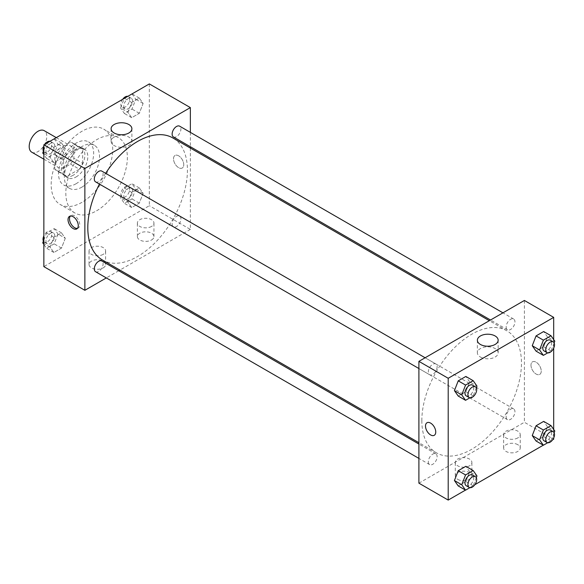 <?xml version="1.0" encoding="UTF-8"?>
<svg xmlns="http://www.w3.org/2000/svg" width="584" height="584" viewBox="0 0 584 584"><rect width="100%" height="100%" fill="white"/><g stroke="black" fill="none" stroke-linecap="round" stroke-linejoin="round"><path stroke-width="0.44" stroke-dasharray="2.92 2.19" d="M31.777 152.205A12.432 7.176 120 0 0 44.209 145.029A12.432 7.176 120 0 0 44.209 130.67M55.568 161.739A12.432 7.176 120 0 0 58.145 167.433A12.432 7.176 120 0 0 70.576 160.257A12.432 7.176 120 0 0 70.576 145.898A12.432 7.176 120 0 0 60.999 149.227A12.432 7.176 120 0 0 55.568 161.739M58.196 149.227L70.525 142.109A16.045 9.264 120 0 1 72.387 142.766A16.045 9.264 120 0 1 73.883 144.044L73.883 158.286A16.045 9.264 120 0 1 70.525 164.097L58.196 171.221A16.045 9.264 120 0 1 56.341 170.557A16.045 9.264 120 0 1 54.838 169.287L54.838 155.045A16.045 9.264 120 0 1 58.196 149.227L66.985 154.307L79.322 147.183L70.525 142.109M70.525 164.097L79.322 169.178L66.985 176.295L58.196 171.221M54.838 169.287L63.627 174.361L63.627 160.118L54.838 155.045M63.627 174.361A16.045 9.264 120 0 0 65.131 175.638A16.045 9.264 120 0 0 66.985 176.295M79.322 169.178A16.045 9.264 120 0 0 82.672 163.359L73.883 158.286M79.322 147.183A16.045 9.264 120 0 1 81.176 147.847A16.045 9.264 120 0 1 82.672 149.117L82.672 163.359M66.985 154.307A16.045 9.264 120 0 0 63.627 160.118M73.153 175.273A16.578 9.57 -60 0 1 64.868 176.098A16.578 9.57 -60 0 1 64.868 156.957A16.578 9.57 -60 0 1 81.439 147.387A16.578 9.57 -60 0 1 83.979 160.666A16.578 9.57 -60 0 1 73.153 175.273M76.081 176.967A16.578 9.57 120 0 0 86.914 162.359A16.578 9.57 120 0 0 84.366 149.073A16.578 9.57 120 0 0 71.598 153.519A16.578 9.57 120 0 0 64.364 170.2A16.578 9.57 120 0 0 67.795 177.784A16.578 9.57 120 0 0 76.081 176.967M82.672 149.117L73.883 144.044M76.081 183.734A24.864 14.352 -60 0 1 63.649 184.96A24.864 14.352 -60 0 1 63.649 156.257A24.864 14.352 -60 0 1 88.513 141.897A24.864 14.352 -60 0 1 92.323 161.819A24.864 14.352 -60 0 1 76.081 183.734M81.942 187.114A24.864 14.352 -60 0 1 69.511 188.347A24.864 14.352 -60 0 1 69.511 159.636A24.864 14.352 -60 0 1 94.374 145.285A24.864 14.352 -60 0 1 98.185 165.206A24.864 14.352 -60 0 1 81.942 187.114M81.942 202.341A43.508 25.119 -60 0 1 60.188 204.495A43.508 25.119 -60 0 1 60.188 154.256A43.508 25.119 -60 0 1 103.697 129.137A43.508 25.119 -60 0 1 110.369 164.002A43.508 25.119 -60 0 1 81.942 202.341M96.594 210.802A43.508 25.119 120 0 0 125.02 172.455A43.508 25.119 120 0 0 118.348 137.59A43.508 25.119 120 0 0 84.819 149.248A43.508 25.119 120 0 0 65.824 193.034A43.508 25.119 120 0 0 74.84 212.956A43.508 25.119 120 0 0 96.594 210.802M149.336 83.921L149.336 205.721L43.851 266.625M65.291 238.279L61.488 248.083L53.874 252.478L50.071 247.068L53.874 237.257L61.488 232.863L65.291 238.279L61.488 248.083L53.874 252.478L50.071 247.068L53.874 237.257L61.488 232.863L65.291 238.279L57.969 234.045L54.159 243.857L46.552 248.251L43.851 244.411M127.889 202.137L131.699 192.326L139.313 187.931L143.117 193.348L139.313 203.152L131.699 207.546L127.889 202.137L131.699 192.326L139.313 187.931L143.117 193.348L139.313 203.152L131.699 207.546L127.889 202.137L120.567 197.903L124.37 188.092L131.984 183.697L135.795 189.114L131.984 198.925L124.37 203.32L120.567 197.903M127.889 112.274L131.699 102.463L139.313 98.068L143.117 103.477L139.313 113.289L131.699 117.683L127.889 112.274L131.699 102.463L139.313 98.068L143.117 103.477L139.313 113.289L131.699 117.683L127.889 112.274L120.567 108.04L124.319 98.36M50.071 157.206L53.874 147.394L61.488 143L65.291 148.409L61.488 158.22L53.874 162.615L50.071 157.206L53.874 147.394L61.488 143L65.291 148.409L61.488 158.22L53.874 162.615L50.071 157.206L43.851 153.614M178.638 155.819A7.249 4.19 -120 0 0 175.01 155.461A7.249 4.19 -120 0 0 175.01 163.834A7.249 4.19 -120 0 0 182.259 168.017A7.249 4.19 -120 0 0 183.376 162.206A7.249 4.19 -120 0 0 178.638 155.819A7.249 4.19 60 0 1 183.369 162.213A7.249 4.19 60 0 1 182.259 168.024A7.249 4.19 60 0 1 175.01 163.834A7.249 4.19 60 0 1 175.01 155.461A7.249 4.19 60 0 1 178.631 155.819M190.355 132.364L190.355 146.723M190.355 148.066L190.355 229.41L149.336 205.721M114.15 137.094A10.395 6.001 0 0 0 111.106 141.335A10.395 6.001 0 0 0 121.501 147.336A10.395 6.001 0 0 0 131.889 141.335A10.395 6.001 0 0 0 125.48 135.795A10.395 6.001 0 0 0 114.15 137.094M77.438 228.366A7.249 4.19 -120 0 0 78.256 228.067A7.249 4.19 -120 0 0 78.256 219.694A7.249 4.19 -120 0 0 71 215.511A7.249 4.19 -120 0 0 70.343 216.065M151.533 239.98A8.285 4.781 0 0 0 153.957 236.6A8.285 4.781 0 0 0 145.672 231.811A8.285 4.781 0 0 0 137.386 236.6A8.285 4.781 0 0 0 142.503 241.017A8.285 4.781 0 0 0 151.533 239.98M103.185 267.895A8.285 4.781 0 0 0 105.616 264.508A8.285 4.781 0 0 0 97.324 259.727A8.285 4.781 0 0 0 89.038 264.508A8.285 4.781 0 0 0 94.155 268.932A8.285 4.781 0 0 0 103.185 267.895M190.355 229.41L119.91 270.078M118.749 270.75L106.317 277.926M151.533 226.446A8.285 4.781 180 0 1 142.503 227.483A8.285 4.781 180 0 1 137.386 223.066A8.285 4.781 180 0 1 145.672 218.277A8.285 4.781 180 0 1 153.957 223.066A8.285 4.781 180 0 1 151.533 226.446M103.185 254.361A8.285 4.781 180 0 1 94.155 255.398A8.285 4.781 180 0 1 89.038 250.974A8.285 4.781 180 0 1 97.324 246.192A8.285 4.781 180 0 1 105.616 250.974A8.285 4.781 180 0 1 103.185 254.361M95.593 181.872A6.212 3.592 120 0 0 100.382 180.208A6.212 3.592 120 0 0 103.098 173.952A6.212 3.592 120 0 0 101.813 171.105M172.134 223.964A6.212 3.592 120 0 0 173.419 226.804A6.212 3.592 120 0 0 179.631 223.219A6.212 3.592 120 0 0 179.631 216.043A6.212 3.592 120 0 0 174.842 217.708A6.212 3.592 120 0 0 172.134 223.964M95.593 271.735A6.212 3.592 120 0 0 101.813 268.151A6.212 3.592 120 0 0 101.813 260.975M173.419 136.941A6.212 3.592 120 0 0 179.631 133.356A6.212 3.592 120 0 0 179.631 126.173M102.39 259.968A70.445 40.668 120 0 0 172.835 219.292A70.445 40.668 120 0 0 172.835 137.948M105.638 173.317A70.445 40.668 120 0 0 99.419 184.084M421.838 420.568A70.445 40.668 120 0 0 436.423 452.819A70.445 40.668 120 0 0 506.868 412.143A70.445 40.668 120 0 0 506.868 330.799A70.445 40.668 120 0 0 452.585 349.677A70.445 40.668 120 0 0 421.838 420.568M437.131 366.803A6.212 3.592 -60 0 1 434.416 373.059A6.212 3.592 -60 0 1 429.627 374.724A6.212 3.592 -60 0 1 429.627 367.548A6.212 3.592 -60 0 1 435.846 363.963A6.212 3.592 -60 0 1 437.131 366.803M506.167 416.815A6.212 3.592 120 0 0 507.452 419.662A6.212 3.592 120 0 0 513.672 416.071A6.212 3.592 120 0 0 513.672 408.895A6.212 3.592 120 0 0 508.876 410.559A6.212 3.592 120 0 0 506.167 416.815M428.342 461.747A6.212 3.592 120 0 0 429.627 464.594A6.212 3.592 120 0 0 435.846 461.002A6.212 3.592 120 0 0 435.846 453.826A6.212 3.592 120 0 0 431.058 455.491A6.212 3.592 120 0 0 428.342 461.747M506.167 326.952A6.212 3.592 120 0 0 507.452 329.792A6.212 3.592 120 0 0 513.672 326.208A6.212 3.592 120 0 0 513.672 319.032A6.212 3.592 120 0 0 508.876 320.696A6.212 3.592 120 0 0 506.167 326.952M418.903 483.165L524.388 422.261L553.69 439.175M524.388 300.461L524.388 422.261M517.796 444.679A8.285 4.781 0 0 0 508.766 443.636A8.285 4.781 0 0 0 503.649 448.059A8.285 4.781 0 0 0 508.766 452.483A8.285 4.781 0 0 0 517.796 451.439A8.285 4.781 0 0 0 520.227 448.059A8.285 4.781 0 0 0 517.796 444.679M457.732 479.354A8.285 4.781 0 0 0 469.448 479.354A8.285 4.781 0 0 0 471.879 475.975A8.285 4.781 0 0 0 463.594 471.186A8.285 4.781 0 0 0 455.301 475.975A8.285 4.781 0 0 0 455.651 477.354A8.285 4.781 0 0 0 457.732 479.354M465.47 490.115L474.85 484.698M543.295 445.183L552.676 439.767M469.653 381.863L465.842 376.454L469.653 381.863L465.842 391.674L469.653 381.863L476.975 386.097M458.228 396.069L465.842 391.674L458.228 396.069M547.478 336.932L543.668 331.522L547.478 336.932L543.668 346.743L547.478 336.932L554.8 341.166M536.054 351.137L543.668 346.743L536.054 351.137M547.478 426.794L543.668 421.385L547.478 426.794L543.668 436.606L547.478 426.794L554.8 431.029M536.054 441L543.668 436.606L536.054 441M553.69 339.589L553.69 348.137M553.69 429.452L553.69 438M469.653 471.726L465.842 466.317L469.653 471.726L465.842 481.537L469.653 471.726L476.975 475.96M458.228 485.932L465.842 481.537L458.228 485.932M517.796 437.912A8.285 4.781 180 0 1 508.766 438.949A8.285 4.781 180 0 1 503.649 434.525A8.285 4.781 180 0 1 511.934 429.744A8.285 4.781 180 0 1 520.227 434.525A8.285 4.781 180 0 1 517.796 437.912M469.448 465.82A8.285 4.781 180 0 1 460.418 466.857A8.285 4.781 180 0 1 455.301 462.44A8.285 4.781 180 0 1 463.594 457.652A8.285 4.781 180 0 1 471.879 462.44A8.285 4.781 180 0 1 469.448 465.82M530.98 365.168A7.249 4.19 -120 0 0 534.148 372.461A7.249 4.19 -120 0 0 539.74 374.41A7.249 4.19 -120 0 0 539.74 366.029A7.249 4.19 -120 0 0 532.484 361.846A7.249 4.19 -120 0 0 530.98 365.168A7.249 4.19 60 0 1 532.484 361.846A7.249 4.19 60 0 1 539.733 366.037A7.249 4.19 60 0 1 539.733 374.41A7.249 4.19 60 0 1 534.148 372.468A7.249 4.19 60 0 1 530.98 365.168M480.413 357.043A10.395 6.001 0 0 0 491.743 358.342A10.395 6.001 0 0 0 498.159 352.802A10.395 6.001 0 0 0 487.764 346.801A10.395 6.001 0 0 0 477.369 352.802A10.395 6.001 0 0 0 480.413 357.043M434.255 435.306L434.255 435.306A7.249 4.19 -120 0 0 435.759 431.985A7.249 4.19 -120 0 0 432.591 424.685A7.249 4.19 -120 0 0 427.006 422.743L427.006 422.743M476.31 387.805L473.171 395.908L469.864 397.814M466.258 395.872A6.212 3.592 120 0 0 472.471 392.287A6.212 3.592 120 0 0 472.471 385.104M473.171 395.908L465.842 391.674M554.136 342.874L550.997 350.977L547.69 352.882M544.076 350.94A6.212 3.592 120 0 0 550.296 347.356A6.212 3.592 120 0 0 550.296 340.173M550.997 350.977L543.668 346.743M476.31 477.668L473.171 485.771L469.864 487.676M466.258 485.735A6.212 3.592 120 0 0 472.471 482.15A6.212 3.592 120 0 0 472.471 474.967M473.171 485.771L465.842 481.537M554.136 432.737L550.997 440.84L547.69 442.745M544.076 440.803A6.212 3.592 120 0 0 550.296 437.219A6.212 3.592 120 0 0 550.296 430.036M550.997 440.84L543.668 436.606M54.159 138.766L57.969 144.182L54.159 153.993L46.552 158.388L43.851 154.548M43.851 150.117L46.501 143.292M45.961 151.117A6.212 3.592 120 0 0 47.246 153.964A6.212 3.592 120 0 0 53.465 150.373A6.212 3.592 120 0 0 53.465 143.197A6.212 3.592 120 0 0 48.676 144.861A6.212 3.592 120 0 0 45.961 151.117M65.291 148.409L57.969 144.182M61.488 158.22L54.159 153.993M53.874 162.615L46.552 158.388M53.874 147.394L46.64 143.211M61.488 143L54.246 138.817M43.406 151.263A6.212 3.592 120 0 0 44.318 152.271A6.212 3.592 120 0 0 50.531 148.679A6.212 3.592 120 0 0 50.531 141.503A6.212 3.592 120 0 0 49.852 141.255M44.866 144.233A6.212 3.592 120 0 0 43.851 146M131.984 93.834L135.795 99.251L131.984 109.062L124.37 113.457L120.567 108.04M123.786 106.186A6.212 3.592 120 0 0 125.071 109.033A6.212 3.592 120 0 0 131.29 105.441A6.212 3.592 120 0 0 131.29 98.265A6.212 3.592 120 0 0 126.494 99.93A6.212 3.592 120 0 0 123.786 106.186M143.117 103.477L135.795 99.251M139.313 113.289L131.984 109.062M131.699 117.683L124.37 113.457M131.699 102.463L124.458 98.28M139.313 98.068L132.072 93.885M122.691 99.302A6.212 3.592 120 0 0 120.852 104.492A6.212 3.592 120 0 0 122.144 107.339A6.212 3.592 120 0 0 128.356 103.748A6.212 3.592 120 0 0 128.356 96.572A6.212 3.592 120 0 0 127.677 96.323M43.851 239.98L46.552 233.023L54.159 228.629L57.969 234.045M45.961 240.98A6.212 3.592 120 0 0 47.246 243.827A6.212 3.592 120 0 0 53.465 240.236A6.212 3.592 120 0 0 53.465 233.06A6.212 3.592 120 0 0 48.676 234.724A6.212 3.592 120 0 0 45.961 240.98M61.488 248.083L54.159 243.857M53.874 252.478L46.552 248.251M50.071 247.068L43.851 243.477M53.874 237.257L46.552 233.023M61.488 232.863L54.159 228.629M43.406 241.126A6.212 3.592 120 0 0 44.318 242.134A6.212 3.592 120 0 0 50.531 238.542A6.212 3.592 120 0 0 50.531 231.366A6.212 3.592 120 0 0 43.851 235.863M123.786 196.049A6.212 3.592 120 0 0 125.071 198.896A6.212 3.592 120 0 0 131.29 195.304A6.212 3.592 120 0 0 131.29 188.128A6.212 3.592 120 0 0 126.494 189.793A6.212 3.592 120 0 0 123.786 196.049M143.117 193.348L135.795 189.114M139.313 203.152L131.984 198.925M131.699 207.546L124.37 203.32M131.699 192.326L124.37 188.092M139.313 187.931L131.984 183.697M120.852 194.355A6.212 3.592 120 0 0 122.144 197.202A6.212 3.592 120 0 0 128.356 193.611A6.212 3.592 120 0 0 128.356 186.435A6.212 3.592 120 0 0 123.567 188.099A6.212 3.592 120 0 0 120.852 194.355M43.851 159.177L58.145 167.433M56.283 137.642L70.576 145.898M84.366 149.073L81.439 147.387M67.795 177.784L64.868 176.098M81.176 147.847L72.387 142.766M65.131 175.638L56.341 170.557M94.374 145.285L88.513 141.897M69.511 188.347L63.649 184.96M118.348 137.59L103.697 129.137M74.84 212.956L60.188 204.495M111.106 128.75L111.106 141.335M131.889 128.75L131.889 141.335M76.774 228.921L78.256 228.067M69.525 216.357L71 215.511M153.957 236.6L153.957 223.066M137.386 236.6L137.386 223.066M105.616 264.508L105.616 250.974M89.038 264.508L89.038 250.974M506.868 330.799L489.348 320.689M436.423 452.819L418.903 442.701M418.903 368.533L429.627 374.724M425.123 357.773L435.846 363.963M513.672 408.895L179.631 216.043M507.452 419.662L173.419 226.804M435.846 453.826L418.903 444.044M429.627 464.594L418.903 458.404M513.672 319.032L502.948 312.841M507.452 329.792L490.516 320.017M520.227 448.059L520.227 434.525M503.649 448.059L503.649 434.525M471.879 475.975L471.879 462.44M455.301 475.975L455.301 462.44M477.369 340.209L477.369 352.802M498.159 340.209L498.159 352.802M53.465 143.197L50.531 141.503M47.246 153.964L44.318 152.271M131.29 98.265L128.356 96.572M125.071 109.033L122.144 107.339M53.465 233.06L50.531 231.366M47.246 243.827L44.318 242.134M131.29 188.128L128.356 186.435M125.071 198.896L122.144 197.202"/><path stroke-width="0.88" d="M56.283 137.642L44.209 130.67A12.432 7.176 120 0 0 34.624 134.006A12.432 7.176 120 0 0 29.2 146.511A12.432 7.176 120 0 0 31.777 152.205L43.851 159.177M106.317 277.926L84.87 290.306L43.851 266.625L43.851 144.825L149.336 83.921L190.355 107.602L190.355 132.364M190.355 146.723L190.355 148.066M114.15 124.509A10.395 6.001 180 0 1 125.48 123.209A10.395 6.001 180 0 1 131.889 128.75A10.395 6.001 180 0 1 121.501 134.751A10.395 6.001 180 0 1 111.106 128.75A10.395 6.001 180 0 1 114.15 124.509M84.87 290.306L84.87 168.506L43.851 144.825M84.87 168.506L190.355 107.602M73.153 228.563A7.249 4.19 60 0 1 68.416 222.168A7.249 4.19 60 0 1 69.525 216.357A7.249 4.19 60 0 1 76.774 220.548A7.249 4.19 60 0 1 76.774 228.921A7.249 4.19 60 0 1 73.153 228.563M70.343 216.065A7.249 4.19 -120 0 0 70.117 222A7.249 4.19 -120 0 0 74.628 227.709A7.249 4.19 -120 0 0 77.438 228.366M119.91 270.078L118.749 270.75M425.123 357.773L101.813 171.105A6.212 3.592 120 0 0 95.593 174.696A6.212 3.592 120 0 0 95.593 181.872L418.903 368.533M418.903 444.044L101.813 260.975A6.212 3.592 120 0 0 97.017 262.639A6.212 3.592 120 0 0 94.309 268.896A6.212 3.592 120 0 0 95.593 271.735L418.903 458.404M502.948 312.841L179.631 126.173A6.212 3.592 120 0 0 174.842 127.845A6.212 3.592 120 0 0 172.134 134.094A6.212 3.592 120 0 0 173.419 136.941L490.516 320.017M99.419 184.084A70.445 40.668 120 0 0 87.804 227.716A70.445 40.668 120 0 0 102.39 259.968L418.903 442.701M489.348 320.689L172.835 137.948A70.445 40.668 120 0 0 105.638 173.317M465.47 490.115L448.205 500.079L418.903 483.165L418.903 361.357L524.388 300.461L553.69 317.375L553.69 339.589M474.85 484.698L543.295 445.183M552.676 439.767L553.69 439.175L553.69 438M454.425 390.652L458.228 396.069L454.425 390.652L458.228 380.848L454.425 390.652L461.747 394.886L465.558 385.075L473.171 380.68L476.975 386.097L476.31 387.805M465.842 376.454L458.228 380.848L465.842 376.454L473.171 380.68M532.25 345.721L536.054 351.137L532.25 345.721L536.054 335.917L532.25 345.721L539.572 349.955L543.383 340.143L550.997 335.749L554.8 341.166L554.136 342.874M543.668 331.522L536.054 335.917L543.668 331.522L550.997 335.749M532.25 435.591L536.054 441L532.25 435.591L536.054 425.78L532.25 435.591L539.572 439.818L543.383 430.006L550.997 425.612L554.8 431.029L554.136 432.737M543.668 421.385L536.054 425.78L543.668 421.385L550.997 425.612M448.205 500.079L448.205 378.279L553.69 317.375M553.69 348.137L553.69 429.452M454.425 480.522L458.228 485.932L454.425 480.522L458.228 470.711L454.425 480.522L461.747 484.749L465.558 474.938L473.171 470.543L476.975 475.96L476.31 477.668M465.842 466.317L458.228 470.711L465.842 466.317L473.171 470.543M480.413 344.458A10.395 6.001 180 0 1 477.369 340.209A10.395 6.001 180 0 1 487.764 334.209A10.395 6.001 180 0 1 498.159 340.209A10.395 6.001 180 0 1 491.743 345.757A10.395 6.001 180 0 1 480.413 344.458M448.205 378.279L418.903 361.357M435.752 431.985A7.249 4.19 60 0 1 434.255 435.306A7.249 4.19 60 0 1 426.999 431.123A7.249 4.19 60 0 1 426.999 422.75A7.249 4.19 60 0 1 432.591 424.692A7.249 4.19 60 0 1 435.752 431.985M427.006 422.743A7.249 4.19 -120 0 0 427.006 431.116A7.249 4.19 -120 0 0 434.255 435.306M469.864 397.814L465.558 400.303L461.747 394.886M475.398 386.798L472.471 385.104A6.212 3.592 120 0 0 467.682 386.769A6.212 3.592 120 0 0 464.966 393.025A6.212 3.592 120 0 0 466.258 395.872L469.186 397.565A6.212 3.592 120 0 0 475.398 393.974A6.212 3.592 120 0 0 475.398 386.798A6.212 3.592 120 0 0 470.609 388.462A6.212 3.592 120 0 0 467.901 394.718A6.212 3.592 120 0 0 469.186 397.565M465.558 400.303L458.228 396.069M465.558 385.075L458.228 380.848M547.69 352.882L543.383 355.371L539.572 349.955M553.223 341.866L550.296 340.173A6.212 3.592 120 0 0 545.507 341.837A6.212 3.592 120 0 0 542.791 348.093A6.212 3.592 120 0 0 544.076 350.94L547.011 352.634A6.212 3.592 120 0 0 553.223 349.042A6.212 3.592 120 0 0 553.223 341.866A6.212 3.592 120 0 0 548.434 343.531A6.212 3.592 120 0 0 545.719 349.787A6.212 3.592 120 0 0 547.011 352.634M543.383 355.371L536.054 351.137M543.383 340.143L536.054 335.917M469.864 487.676L465.558 490.166L461.747 484.749M475.398 476.661L472.471 474.967A6.212 3.592 120 0 0 467.682 476.639A6.212 3.592 120 0 0 464.966 482.888A6.212 3.592 120 0 0 466.258 485.735L469.186 487.428A6.212 3.592 120 0 0 475.398 483.837A6.212 3.592 120 0 0 475.398 476.661A6.212 3.592 120 0 0 470.609 478.325A6.212 3.592 120 0 0 467.901 484.581A6.212 3.592 120 0 0 469.186 487.428M465.558 490.166L458.228 485.932M465.558 474.938L458.228 470.711M547.69 442.745L543.383 445.234L539.572 439.818M553.223 431.729L550.296 430.036A6.212 3.592 120 0 0 545.507 431.707A6.212 3.592 120 0 0 542.791 437.956A6.212 3.592 120 0 0 544.076 440.803L547.011 442.497A6.212 3.592 120 0 0 553.223 438.905A6.212 3.592 120 0 0 553.223 431.729A6.212 3.592 120 0 0 548.434 433.394A6.212 3.592 120 0 0 545.719 439.65A6.212 3.592 120 0 0 547.011 442.497M543.383 445.234L536.054 441M543.383 430.006L536.054 425.78M43.851 154.548L42.741 152.971L43.851 150.117M46.501 143.292L54.246 138.817M43.851 153.614L42.741 152.971M43.851 146A6.212 3.592 120 0 0 43.034 149.424A6.212 3.592 120 0 0 43.406 151.263M49.852 141.255A6.212 3.592 120 0 0 44.866 144.233M124.319 98.36L132.072 93.885M127.677 96.323A6.212 3.592 120 0 0 122.691 99.302M43.851 244.411L42.741 242.834L43.851 239.98M43.851 243.477L42.741 242.834M43.851 235.863A6.212 3.592 120 0 0 43.034 239.287A6.212 3.592 120 0 0 43.406 241.126"/></g></svg>
